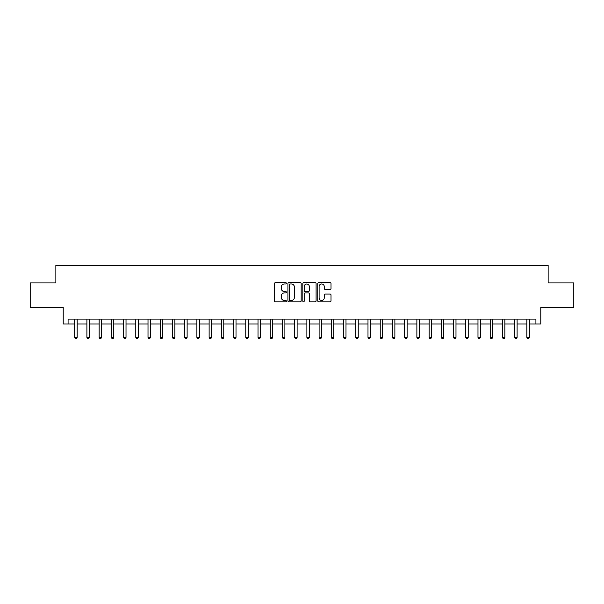 <?xml version="1.0" encoding="UTF-8"?>
<svg xmlns="http://www.w3.org/2000/svg" width="604" height="604" viewBox="0 0 604 604"><rect width="100%" height="100%" fill="white"/><g stroke="black" fill="none" stroke-linecap="round" stroke-linejoin="round"><path stroke-width="0.91" d="M286.356 283.299A0.672 0.672 0 0 0 285.684 282.627L275.492 282.627A0.959 0.959 0 0 0 274.526 283.586L274.526 300.86A0.959 0.959 0 0 0 275.492 301.819L285.684 301.819A0.672 0.672 0 0 0 286.356 301.147A0.672 0.672 0 0 0 285.684 300.475L284.363 300.475A3.073 3.073 0 0 1 281.298 297.402L281.298 295.968A3.073 3.073 0 0 1 284.363 292.895L285.684 292.895A0.672 0.672 0 0 0 286.356 292.223A0.672 0.672 0 0 0 285.684 291.551L284.363 291.551A3.073 3.073 0 0 1 281.298 288.478L281.298 287.043A3.073 3.073 0 0 1 284.363 283.971L285.684 283.971A0.672 0.672 0 0 0 286.356 283.299M330.048 289.392A0.959 0.959 0 0 0 331.007 288.433L331.007 283.586A0.959 0.959 0 0 0 330.048 282.627L318.723 282.627A0.959 0.959 0 0 0 317.764 283.586L317.764 300.86A0.959 0.959 0 0 0 318.723 301.819L330.048 301.819A0.959 0.959 0 0 0 331.007 300.86L331.007 295.009A0.959 0.959 0 0 0 330.048 294.05L325.201 294.05A0.959 0.959 0 0 0 324.242 295.009L324.242 297.908A2.567 2.567 0 0 1 321.675 300.475A2.567 2.567 0 0 1 319.108 297.908L319.108 286.538A2.567 2.567 0 0 1 321.675 283.971A2.567 2.567 0 0 1 324.242 286.538L324.242 288.433A0.959 0.959 0 0 0 325.201 289.392L330.048 289.392M68.086 324.001L68.086 319.108L535.914 319.108L535.914 324.001L540.799 324.001L540.799 307.376L573.8 307.376L573.8 282.936L548.138 282.936L548.138 265.337L55.862 265.337L55.862 282.936L30.2 282.936L30.2 307.376L63.201 307.376L63.201 324.001L74.685 324.001M301.162 283.586A0.959 0.959 0 0 0 300.203 282.627L288.878 282.627A0.959 0.959 0 0 0 287.919 283.586L287.919 300.86A0.959 0.959 0 0 0 288.878 301.819L300.203 301.819A0.959 0.959 0 0 0 301.162 300.86L301.162 283.586M303.797 282.627L315.122 282.627A0.959 0.959 0 0 1 316.081 283.586L316.081 300.86A0.959 0.959 0 0 1 315.122 301.819L310.275 301.819A0.959 0.959 0 0 1 309.316 300.86L309.316 293.854A0.959 0.959 0 0 0 308.357 292.895L305.141 292.895A0.959 0.959 0 0 0 304.182 293.854L304.182 301.147A0.672 0.672 0 0 1 303.51 301.819A0.672 0.672 0 0 1 302.838 301.147L302.838 283.586A0.959 0.959 0 0 1 303.797 282.627M77.131 324.001L86.908 324.001M89.354 324.001L99.124 324.001M101.57 324.001L111.347 324.001M113.794 324.001L123.571 324.001M126.017 324.001L135.794 324.001M138.233 324.001L148.01 324.001M150.456 324.001L160.234 324.001M162.68 324.001L172.457 324.001M174.896 324.001L184.673 324.001M187.119 324.001L196.896 324.001M199.343 324.001L209.12 324.001M211.566 324.001L221.343 324.001M223.782 324.001L233.559 324.001M236.005 324.001L245.783 324.001M248.229 324.001L258.006 324.001M260.445 324.001L270.222 324.001M272.668 324.001L282.446 324.001M284.892 324.001L294.669 324.001M297.115 324.001L306.885 324.001M309.331 324.001L319.108 324.001M321.554 324.001L331.332 324.001M333.778 324.001L343.555 324.001M345.994 324.001L355.771 324.001M358.217 324.001L367.995 324.001M370.441 324.001L380.218 324.001M382.657 324.001L392.434 324.001M394.88 324.001L404.657 324.001M407.104 324.001L416.881 324.001M419.327 324.001L429.104 324.001M431.543 324.001L441.32 324.001M443.766 324.001L453.544 324.001M455.99 324.001L465.767 324.001M468.206 324.001L477.983 324.001M480.429 324.001L490.206 324.001M492.653 324.001L502.43 324.001M504.876 324.001L514.646 324.001M517.092 324.001L526.869 324.001M529.315 324.001L535.914 324.001M289.935 283.971A0.672 0.672 0 0 0 289.263 284.643L289.263 299.803A0.672 0.672 0 0 0 289.935 300.475L291.324 300.475A3.073 3.073 0 0 0 294.397 297.402L294.397 287.043A3.073 3.073 0 0 0 291.324 283.971L289.935 283.971M309.316 286.583A2.567 2.567 0 0 0 306.749 284.016A2.567 2.567 0 0 0 304.182 286.583L304.182 290.592A0.959 0.959 0 0 0 305.141 291.551L308.357 291.551A0.959 0.959 0 0 0 309.316 290.592L309.316 286.583M77.252 319.108L77.199 319.237A0.974 0.974 0 0 0 77.131 319.599L77.131 337.394L74.685 337.394L74.685 319.599A0.974 0.974 0 0 0 74.617 319.237L74.564 319.108M77.131 337.394L76.398 338.663L75.417 338.663L74.685 337.394M89.468 319.108L89.422 319.237A0.974 0.974 0 0 0 89.354 319.599L89.354 337.394L86.908 337.394L86.908 319.599A0.974 0.974 0 0 0 86.833 319.237L86.787 319.108M89.354 337.394L88.614 338.663L87.64 338.663L86.908 337.394M101.691 319.108L101.646 319.237A0.974 0.974 0 0 0 101.57 319.599L101.57 337.394L99.124 337.394L99.124 319.599A0.974 0.974 0 0 0 99.056 319.237L99.011 319.108M101.57 337.394L100.838 338.663L99.864 338.663L99.124 337.394M113.914 319.108L113.862 319.237A0.974 0.974 0 0 0 113.794 319.599L113.794 337.394L111.347 337.394L111.347 319.599A0.974 0.974 0 0 0 111.279 319.237L111.227 319.108M113.794 337.394L113.061 338.663L112.08 338.663L111.347 337.394M126.138 319.108L126.085 319.237A0.974 0.974 0 0 0 126.017 319.599L126.017 337.394L123.571 337.394L123.571 319.599A0.974 0.974 0 0 0 123.503 319.237L123.45 319.108M126.017 337.394L125.285 338.663L124.303 338.663L123.571 337.394M138.354 319.108L138.308 319.237A0.974 0.974 0 0 0 138.233 319.599L138.233 337.394L135.794 337.394L135.794 319.599A0.974 0.974 0 0 0 135.719 319.237L135.673 319.108M138.233 337.394L137.501 338.663L136.527 338.663L135.794 337.394M150.577 319.108L150.524 319.237A0.974 0.974 0 0 0 150.456 319.599L150.456 337.394L148.01 337.394L148.01 319.599A0.974 0.974 0 0 0 147.942 319.237L147.889 319.108M150.456 337.394L149.724 338.663L148.743 338.663L148.01 337.394M162.801 319.108L162.748 319.237A0.974 0.974 0 0 0 162.68 319.599L162.68 337.394L160.234 337.394L160.234 319.599A0.974 0.974 0 0 0 160.166 319.237L160.113 319.108M162.68 337.394L161.947 338.663L160.966 338.663L160.234 337.394M175.017 319.108L174.971 319.237A0.974 0.974 0 0 0 174.896 319.599L174.896 337.394L172.457 337.394L172.457 319.599A0.974 0.974 0 0 0 172.382 319.237L172.336 319.108M174.896 337.394L174.163 338.663L173.189 338.663L172.457 337.394M187.24 319.108L187.195 319.237A0.974 0.974 0 0 0 187.119 319.599L187.119 337.394L184.673 337.394L184.673 319.599A0.974 0.974 0 0 0 184.605 319.237L184.552 319.108M187.119 337.394L186.387 338.663L185.413 338.663L184.673 337.394M199.463 319.108L199.411 319.237A0.974 0.974 0 0 0 199.343 319.599L199.343 337.394L196.896 337.394L196.896 319.599A0.974 0.974 0 0 0 196.828 319.237L196.776 319.108M199.343 337.394L198.61 338.663L197.629 338.663L196.896 337.394M211.687 319.108L211.634 319.237A0.974 0.974 0 0 0 211.566 319.599L211.566 337.394L209.12 337.394L209.12 319.599A0.974 0.974 0 0 0 209.044 319.237L208.999 319.108M211.566 337.394L210.826 338.663L209.852 338.663L209.12 337.394M223.903 319.108L223.857 319.237A0.974 0.974 0 0 0 223.782 319.599L223.782 337.394L221.343 337.394L221.343 319.599A0.974 0.974 0 0 0 221.268 319.237L221.223 319.108M223.782 337.394L223.05 338.663L222.076 338.663L221.343 337.394M236.126 319.108L236.073 319.237A0.974 0.974 0 0 0 236.005 319.599L236.005 337.394L233.559 337.394L233.559 319.599A0.974 0.974 0 0 0 233.491 319.237L233.438 319.108M236.005 337.394L235.273 338.663L234.292 338.663L233.559 337.394M248.35 319.108L248.297 319.237A0.974 0.974 0 0 0 248.229 319.599L248.229 337.394L245.783 337.394L245.783 319.599A0.974 0.974 0 0 0 245.715 319.237L245.662 319.108M248.229 337.394L247.497 338.663L246.515 338.663L245.783 337.394M260.566 319.108L260.52 319.237A0.974 0.974 0 0 0 260.445 319.599L260.445 337.394L258.006 337.394L258.006 319.599A0.974 0.974 0 0 0 257.931 319.237L257.885 319.108M260.445 337.394L259.712 338.663L258.738 338.663L258.006 337.394M272.789 319.108L272.736 319.237A0.974 0.974 0 0 0 272.668 319.599L272.668 337.394L270.222 337.394L270.222 319.599A0.974 0.974 0 0 0 270.154 319.237L270.101 319.108M272.668 337.394L271.936 338.663L270.954 338.663L270.222 337.394M285.012 319.108L284.96 319.237A0.974 0.974 0 0 0 284.892 319.599L284.892 337.394L282.446 337.394L282.446 319.599A0.974 0.974 0 0 0 282.378 319.237L282.325 319.108M284.892 337.394L284.159 338.663L283.178 338.663L282.446 337.394M297.228 319.108L297.183 319.237A0.974 0.974 0 0 0 297.115 319.599L297.115 337.394L294.669 337.394L294.669 319.599A0.974 0.974 0 0 0 294.593 319.237L294.548 319.108M297.115 337.394L296.375 338.663L295.401 338.663L294.669 337.394M309.452 319.108L309.407 319.237A0.974 0.974 0 0 0 309.331 319.599L309.331 337.394L306.885 337.394L306.885 319.599A0.974 0.974 0 0 0 306.817 319.237L306.772 319.108M309.331 337.394L308.599 338.663L307.625 338.663L306.885 337.394M321.675 319.108L321.622 319.237A0.974 0.974 0 0 0 321.554 319.599L321.554 337.394L319.108 337.394L319.108 319.599A0.974 0.974 0 0 0 319.04 319.237L318.988 319.108M321.554 337.394L320.822 338.663L319.841 338.663L319.108 337.394M333.899 319.108L333.846 319.237A0.974 0.974 0 0 0 333.778 319.599L333.778 337.394L331.332 337.394L331.332 319.599A0.974 0.974 0 0 0 331.264 319.237L331.211 319.108M333.778 337.394L333.046 338.663L332.064 338.663L331.332 337.394M346.115 319.108L346.069 319.237A0.974 0.974 0 0 0 345.994 319.599L345.994 337.394L343.555 337.394L343.555 319.599A0.974 0.974 0 0 0 343.48 319.237L343.434 319.108M345.994 337.394L345.262 338.663L344.288 338.663L343.555 337.394M358.338 319.108L358.285 319.237A0.974 0.974 0 0 0 358.217 319.599L358.217 337.394L355.771 337.394L355.771 319.599A0.974 0.974 0 0 0 355.703 319.237L355.65 319.108M358.217 337.394L357.485 338.663L356.503 338.663L355.771 337.394M370.562 319.108L370.509 319.237A0.974 0.974 0 0 0 370.441 319.599L370.441 337.394L367.995 337.394L367.995 319.599A0.974 0.974 0 0 0 367.927 319.237L367.874 319.108M370.441 337.394L369.708 338.663L368.727 338.663L367.995 337.394M382.777 319.108L382.732 319.237A0.974 0.974 0 0 0 382.657 319.599L382.657 337.394L380.218 337.394L380.218 319.599A0.974 0.974 0 0 0 380.142 319.237L380.097 319.108M382.657 337.394L381.924 338.663L380.95 338.663L380.218 337.394M395.001 319.108L394.956 319.237A0.974 0.974 0 0 0 394.88 319.599L394.88 337.394L392.434 337.394L392.434 319.599A0.974 0.974 0 0 0 392.366 319.237L392.313 319.108M394.88 337.394L394.148 338.663L393.174 338.663L392.434 337.394M407.224 319.108L407.171 319.237A0.974 0.974 0 0 0 407.104 319.599L407.104 337.394L404.657 337.394L404.657 319.599A0.974 0.974 0 0 0 404.589 319.237L404.537 319.108M407.104 337.394L406.371 338.663L405.39 338.663L404.657 337.394M419.448 319.108L419.395 319.237A0.974 0.974 0 0 0 419.327 319.599L419.327 337.394L416.881 337.394L416.881 319.599A0.974 0.974 0 0 0 416.805 319.237L416.76 319.108M419.327 337.394L418.587 338.663L417.613 338.663L416.881 337.394M431.664 319.108L431.618 319.237A0.974 0.974 0 0 0 431.543 319.599L431.543 337.394L429.104 337.394L429.104 319.599A0.974 0.974 0 0 0 429.029 319.237L428.983 319.108M431.543 337.394L430.811 338.663L429.837 338.663L429.104 337.394M443.887 319.108L443.834 319.237A0.974 0.974 0 0 0 443.766 319.599L443.766 337.394L441.32 337.394L441.32 319.599A0.974 0.974 0 0 0 441.252 319.237L441.199 319.108M443.766 337.394L443.034 338.663L442.053 338.663L441.32 337.394M456.111 319.108L456.058 319.237A0.974 0.974 0 0 0 455.99 319.599L455.99 337.394L453.544 337.394L453.544 319.599A0.974 0.974 0 0 0 453.476 319.237L453.423 319.108M455.99 337.394L455.257 338.663L454.276 338.663L453.544 337.394M468.326 319.108L468.281 319.237A0.974 0.974 0 0 0 468.206 319.599L468.206 337.394L465.767 337.394L465.767 319.599A0.974 0.974 0 0 0 465.692 319.237L465.646 319.108M468.206 337.394L467.473 338.663L466.499 338.663L465.767 337.394M480.55 319.108L480.497 319.237A0.974 0.974 0 0 0 480.429 319.599L480.429 337.394L477.983 337.394L477.983 319.599A0.974 0.974 0 0 0 477.915 319.237L477.862 319.108M480.429 337.394L479.697 338.663L478.715 338.663L477.983 337.394M492.773 319.108L492.721 319.237A0.974 0.974 0 0 0 492.653 319.599L492.653 337.394L490.206 337.394L490.206 319.599A0.974 0.974 0 0 0 490.138 319.237L490.086 319.108M492.653 337.394L491.92 338.663L490.939 338.663L490.206 337.394M504.989 319.108L504.944 319.237A0.974 0.974 0 0 0 504.876 319.599L504.876 337.394L502.43 337.394L502.43 319.599A0.974 0.974 0 0 0 502.354 319.237L502.309 319.108M504.876 337.394L504.136 338.663L503.162 338.663L502.43 337.394M517.213 319.108L517.167 319.237A0.974 0.974 0 0 0 517.092 319.599L517.092 337.394L514.646 337.394L514.646 319.599A0.974 0.974 0 0 0 514.578 319.237L514.533 319.108M517.092 337.394L516.36 338.663L515.386 338.663L514.646 337.394M529.436 319.108L529.383 319.237A0.974 0.974 0 0 0 529.315 319.599L529.315 337.394L526.869 337.394L526.869 319.599A0.974 0.974 0 0 0 526.801 319.237L526.748 319.108M529.315 337.394L528.583 338.663L527.602 338.663L526.869 337.394"/></g></svg>
